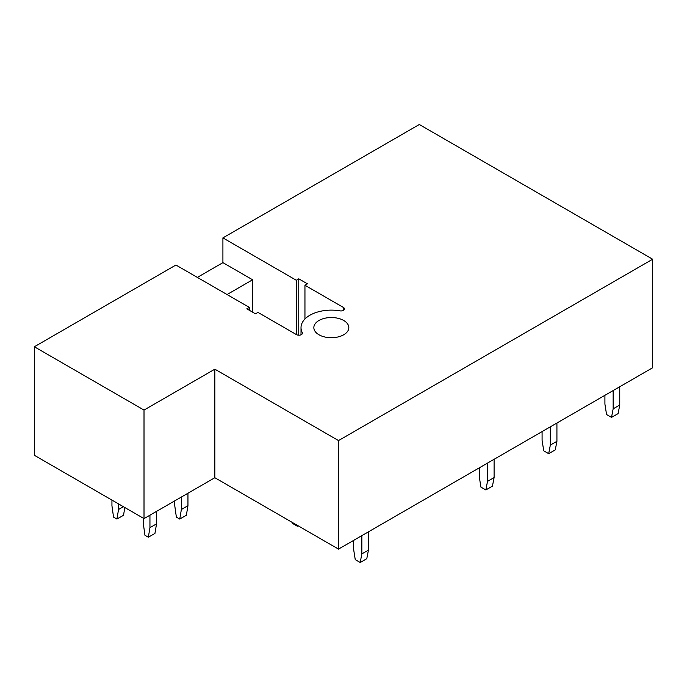 <?xml version="1.0" encoding="UTF-8"?>
<svg xmlns="http://www.w3.org/2000/svg" width="687" height="687" viewBox="0 0 687 687"><rect width="100%" height="100%" fill="white"/><g stroke="black" fill="none" stroke-linecap="round" stroke-linejoin="round"><path stroke-width="1.03" d="M301.018 334.801L301.018 327.622A30.314 17.501 0 0 1 339.979 310.85A3.495 2.018 0 0 0 344.47 308.91A3.495 2.018 0 0 0 343.448 307.484L304.951 285.26L307.424 283.825L298.768 278.828L296.295 280.262L222.914 237.891L419.31 124.502L652.65 259.222L338.511 440.582L214.833 369.177L144.012 410.07L144.012 518.608L214.833 477.714L338.511 549.119L338.511 440.582M301.018 327.622A30.314 17.501 0 0 0 302.28 332.611A3.495 2.018 0 0 1 302.426 333.186A3.495 2.018 0 0 1 300.262 335.05A3.495 2.018 0 0 1 296.449 334.612L257.96 312.387L255.487 313.822L246.822 308.824L249.304 307.39L175.915 265.027L34.35 346.763L34.35 455.292L144.012 518.608M197.358 277.402L222.914 262.649L252.601 279.781L227.036 294.543M222.914 237.891L222.914 262.649M34.35 346.763L144.012 410.07M318.974 334.767A17.493 10.099 0 0 0 338.03 336.956A17.493 10.099 0 0 0 348.833 327.622A17.493 10.099 0 0 0 343.706 320.486A17.493 10.099 0 0 0 324.642 318.296A17.493 10.099 0 0 0 313.847 327.622A17.493 10.099 0 0 0 318.974 334.767M652.65 259.222L652.65 367.751L338.511 549.119M214.833 477.714L214.833 369.177M252.601 279.781L252.601 312.156M296.295 280.262L296.295 334.526M298.768 278.828L298.768 335.204M249.304 307.39L249.304 310.249M304.951 285.26L304.951 319M613.156 390.56L613.156 408.834L619.751 405.029L619.751 386.747M613.156 408.834L611.507 417.404L618.102 413.6L619.751 405.029M604.912 395.317L604.912 404.076L606.561 414.544L611.507 417.404M550.33 426.833L550.33 445.107L556.925 441.303L556.925 423.02M550.33 445.107L548.681 453.678L555.276 449.873L556.925 441.303M542.086 431.591L542.086 440.35L543.735 450.818L548.681 453.678M487.504 463.098L487.504 481.381L494.099 477.577L494.099 459.294M487.504 481.381L485.855 489.951L492.45 486.138L494.099 477.577M479.26 467.864L479.26 476.623L480.909 487.092L485.855 489.951M361.843 535.645L361.843 553.928L368.438 550.124L368.438 531.841M361.843 553.928L360.194 562.498L366.789 558.686L368.438 550.124M353.599 540.411L353.599 549.171L355.248 559.639L360.194 562.498M297.514 525.452L297.368 526.225L298.115 525.795M292.276 522.421L292.422 523.365L297.368 526.225M174.764 500.849L174.764 505.709L176.361 517.105L179.762 519.063L181.359 509.514L181.359 497.044M181.359 509.514L187.955 505.709L187.955 493.232M179.762 519.063L186.357 515.259L187.955 505.709M143.351 518.23L143.351 523.846L144.948 535.242L148.349 537.2L149.946 527.65L149.946 515.181M149.946 527.65L156.542 523.846L156.542 511.368M148.349 537.2L154.944 533.395L156.542 523.846M111.938 500.093L111.938 505.709L113.535 517.105L116.936 519.063L118.533 509.514L118.533 503.897M118.533 509.514L123.394 506.705M116.936 519.063L123.531 515.259L124.819 507.53M343.448 307.484L343.448 310.335M302.28 333.762L302.28 332.611"/></g></svg>
